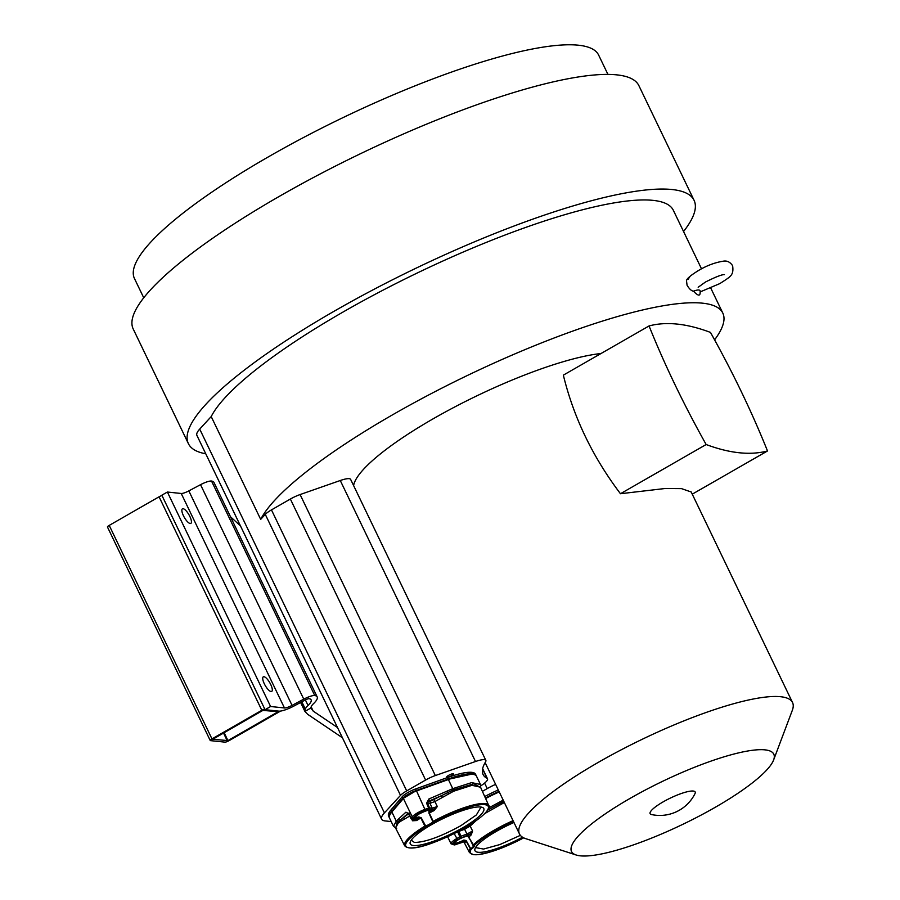 <?xml version="1.0" encoding="UTF-8"?>
<svg xmlns="http://www.w3.org/2000/svg" width="900" height="900" viewBox="0 0 900 900"><rect width="100%" height="100%" fill="white"/><g stroke="black" fill="none" stroke-linecap="round" stroke-linejoin="round"><path stroke-width="1.35" d="M663.176 801.855A24.997 5.288 -25.7 0 1 686.385 791.955A24.997 5.288 -25.7 0 1 694.991 793.643A39.285 39.285 0 0 1 651.521 814.556A24.997 5.288 -25.7 0 1 663.176 801.855M522.551 837.225A40.804 8.64 -25.7 0 1 500.164 847.35A40.804 8.64 -25.7 0 1 475.076 848.531A40.804 8.64 -25.7 0 1 476.651 846A40.804 8.64 -25.7 0 1 513.967 822.499M520.369 835.346L499.871 844.56L483.548 849.06L476.1 847.688L475.942 846.956M453.735 844.324L455.108 844.785L453.476 844.706A10.103 2.137 -25.7 0 1 457.56 839.655L469.879 834.199A47.97 10.159 154.3 0 0 468 835.942L473.929 845.854A8.617 1.823 -25.7 0 1 473.861 846.967A8.617 1.823 -25.7 0 1 471.262 849.15L470.115 848.835A46.598 9.866 154.3 0 0 469.44 852.559L463.916 841.849L454.579 844.92L451.035 843.806A11.228 2.374 -25.7 0 1 451.485 842.501A11.228 2.374 -25.7 0 1 456.637 838.631L459.844 836.764L457.706 831.893L458.831 831.173M475.909 820.834L470.149 826.043L464.614 829.271L464.355 827.291M513.079 820.654A46.598 9.866 154.3 0 0 473.006 845.246L473.4 845.82A8.055 1.71 -25.7 0 1 473.141 846.664A8.055 1.71 -25.7 0 1 473.074 846.754A8.055 1.71 -25.7 0 1 470.711 848.711L466.155 840.544L463.849 840.038A7.864 1.665 -25.7 0 1 454.32 842.884L454.511 842.535C458.1 839.34 462.532 837.169 467.798 836.01L473.929 845.854A45.754 9.686 154.3 0 1 513.506 821.543M470.306 848.655L465.941 840.724L464.254 840.566A8.426 1.789 -25.7 0 1 456.401 843.739A8.426 1.789 -25.7 0 1 454.298 842.692A8.426 1.789 -25.7 0 1 460.496 838.485A8.426 1.789 -25.7 0 1 468 835.942L468.844 837.202M455.108 844.785L454.624 844.144L455.4 844.717L461.34 842.524L460.564 841.95L461.34 842.524L463.725 841.815A47.97 10.159 154.3 0 1 464.254 840.566L463.849 840.038M462.521 827.876A40.804 8.64 -25.7 0 1 413.471 845.528A40.804 8.64 -25.7 0 1 410.355 841.77A40.804 8.64 -25.7 0 1 431.527 824.659A40.804 8.64 -25.7 0 1 482.017 807.278A40.804 8.64 -25.7 0 1 462.521 827.876M480.251 806.974L480.724 807.548L476.415 814.916L460.688 825.806C440.606 836.752 425.183 842.299 414.428 842.456L411.221 840.195M498.285 789.93A48.262 10.215 154.3 0 0 484.718 796.534M498.994 791.404A48.262 10.215 154.3 0 0 485.392 798.03M764.966 749.857A112.241 23.76 154.3 0 0 630.079 798.401A112.241 23.76 154.3 0 0 576.158 855A112.241 23.76 154.3 0 0 715.241 807.3A112.241 23.76 154.3 0 0 773.617 759.971A112.241 23.76 154.3 0 0 764.966 749.857M773.617 759.971L792.304 710.37A151.515 32.074 154.3 0 0 792.54 702.54A151.515 32.074 154.3 0 0 780.626 696.724A151.515 32.074 154.3 0 0 598.523 762.244A151.515 32.074 154.3 0 0 519.48 833.962A151.515 32.074 154.3 0 0 525.735 838.665L576.158 855M190.215 523.519A8.415 2.666 -119.9 0 1 183.454 515.767A8.415 2.666 -119.9 0 1 182.453 508.804A8.415 2.666 -119.9 0 1 189.833 516.431A8.415 2.666 -119.9 0 1 190.834 523.406A8.415 2.666 -119.9 0 1 190.215 523.519M271.08 691.549A8.415 2.666 -119.9 0 1 264.319 683.798A8.415 2.666 -119.9 0 1 263.317 676.834A8.415 2.666 -119.9 0 1 270.709 684.461A8.415 2.666 -119.9 0 1 271.699 691.425A8.415 2.666 -119.9 0 1 271.08 691.549M476.348 775.935A48.262 10.215 154.3 0 0 476.246 775.688L475.526 774.202A48.262 10.215 154.3 0 0 447.435 777.566L415.586 788.962A11.228 2.374 154.3 0 0 407.756 792.607A11.228 2.374 154.3 0 0 402.446 796.511L390.915 810.023A48.262 10.215 154.3 0 0 388.553 816.064L389.272 817.538A48.262 10.215 154.3 0 0 389.396 817.785M476.246 775.688A48.262 10.215 154.3 0 0 448.144 779.051L416.306 790.447A11.228 2.374 154.3 0 0 408.465 794.092A11.228 2.374 154.3 0 0 403.155 797.996L391.624 811.496A48.262 10.215 154.3 0 0 389.272 817.538M446.963 777.296A3.814 0.81 154.3 0 0 450.18 776.351A3.814 0.81 154.3 0 0 453.308 774.383A3.814 0.81 154.3 0 0 453.544 773.842A3.814 0.81 154.3 0 0 450.596 774.394A3.814 0.81 154.3 0 0 446.906 776.621A3.814 0.81 154.3 0 0 446.659 777.15A3.814 0.81 154.3 0 0 446.963 777.296M687.904 279.63L690.064 276.356M714.6 339.84A257.58 54.529 154.3 0 0 722.801 313.076A257.58 54.529 154.3 0 0 392.985 414.574A257.58 54.529 154.3 0 0 260.685 519.379L211.208 416.576A257.58 54.529 -25.7 0 1 343.507 311.771A257.58 54.529 -25.7 0 1 673.335 210.285L701.516 268.83M693.45 291.173C698.355 289.384 700.571 289.62 700.121 291.87C700.38 296.381 698.164 296.145 693.45 291.173C691.481 290.947 689.344 288.99 687.071 285.266L686.486 280.597C686.857 278.561 690.964 275.141 698.783 270.338C706.916 265.545 715.028 262.507 723.127 261.214C726.908 260.449 730.08 261.968 732.634 265.736C733.894 275.591 730.721 276.39 719.966 283.534L700.357 291.825M480.465 784.462L476.483 776.183A48.262 10.215 154.3 0 0 448.38 779.546L416.543 790.942A11.228 2.374 154.3 0 0 408.701 794.587A11.228 2.374 154.3 0 0 403.391 798.491L412.2 816.773A11.228 2.374 -25.7 0 1 417.499 812.869A11.228 2.374 -25.7 0 1 425.34 809.224L428.692 808.031L426.566 803.194L429.188 801.011L441.619 795.6L430.526 801.146L429.188 801.011L428.895 798.986L452.767 788.67L471.6 782.629L480.465 784.462L480.791 787.793M425.723 826.031L421.178 817.751L418.793 816.919L418.804 817.616A47.97 10.159 154.3 0 0 415.609 819.653L412.436 818.933L413.629 817.414A10.103 2.137 -25.7 0 1 425.452 810.63L429.086 809.37L433.44 809.426A47.97 10.159 154.3 0 0 429.649 811.395L428.929 811.102L428.996 813.262L432.934 821.891A8.055 1.71 -25.7 0 1 430.031 823.894A8.055 1.71 -25.7 0 1 429.817 824.018A8.055 1.71 -25.7 0 1 425.723 826.031L425.88 826.684L424.89 826.121L420.817 817.942L418.804 817.616A8.426 1.789 -25.7 0 1 414.608 817.774A8.426 1.789 -25.7 0 1 418.815 814.095A8.426 1.789 -25.7 0 1 426.994 810.596A8.426 1.789 -25.7 0 1 429.649 811.395L429.289 813.071L433.598 822.251A8.617 1.823 -25.7 0 1 430.493 824.389A8.617 1.823 -25.7 0 1 425.88 826.684A45.754 9.686 154.3 0 0 409.399 847.867A45.754 9.686 154.3 0 0 460.451 830.273L460.069 829.778L460.451 830.273A8.617 1.823 -25.7 0 1 463.556 828.135A8.617 1.823 -25.7 0 1 468.169 825.84L468.315 825.784C486.9 814.41 490.849 806.929 488.689 805.387L480.521 787.185L471.96 785.317L453.589 791.235L435.004 801.518L429.964 803.317L430.526 801.146M403.391 798.491L391.871 811.991A48.262 10.215 154.3 0 0 389.509 818.033L393.491 826.312L396.259 821.115L405.9 812.194L408.69 813.814M421.178 817.751L420.817 817.942A46.845 9.922 154.3 0 0 416.7 820.541L412.549 820.778L411.649 819.023M413.674 820.485L416.396 820.08L412.549 820.778L413.662 818.764L415.058 819.202M409.264 813.352L397.26 822.082L395.651 828.191M398.396 819.067L400.804 821.194L398.25 823.005L395.572 828.045L404.707 845.798C410.963 852.694 437.04 842.332 460.429 830.306L460.665 830.092M410.006 815.873L400.804 821.194M434.036 799.83L437.321 806.558L433.44 809.426L434.104 810.551A46.845 9.922 154.3 0 0 429.289 813.071L428.996 813.262M460.451 830.273L468.146 825.874L468.461 824.962L468.113 825.863M428.805 809.426L428.692 808.031L429.548 807.874L427.433 803.048L429.964 803.317L432.169 808.144L437.321 806.558L434.104 810.551M426.566 803.194L428.895 798.986M405.9 812.194L408.623 813.499L410.985 818.201L412.414 818.842M410.985 818.201L412.2 816.773A1.125 0.99 40.5 0 0 413.629 817.414M408.251 813.251L402.885 817.841A1.688 1.249 -122.7 0 1 404.685 819.023M480.757 787.691L473.94 783.754L453.195 789.964L441.619 795.6L442.316 797.411M447.39 790.942L448.414 793.867M392.58 811.159L404.111 797.648A10.103 2.137 -25.7 0 1 415.946 790.852L416.295 791.033M485.494 798.255A47.137 9.979 -25.7 0 1 499.106 791.629L485.483 798.244M416.048 790.819L448.132 779.636M447.896 779.423A47.137 9.979 -25.7 0 1 469.699 774.281M482.4 791.359L487.238 788.58A18.518 3.926 -25.7 0 1 495.619 784.384M391.196 821.554L385.144 820.924A44.899 9.506 -25.7 0 1 381.611 819.191A44.899 9.506 -25.7 0 1 384.412 812.891L400.511 795.375A13.466 2.846 -25.7 0 1 406.699 790.898L425.61 780.041A13.466 2.846 -25.7 0 1 435.33 775.564L475.504 761.512A18.518 3.926 -25.7 0 1 485.854 760.376L350.618 479.374A18.518 3.926 154.3 0 0 340.267 480.51L300.094 494.561A13.466 2.846 154.3 0 0 290.374 499.039L271.463 509.895A13.466 2.846 154.3 0 0 265.275 514.373L260.685 519.379M601.009 353.52A151.515 32.074 154.3 0 0 433.226 418.77A151.515 32.074 154.3 0 0 353.61 485.572M205.763 453.791A280.586 59.4 -25.7 0 1 188.404 443.666A280.586 59.4 -25.7 0 1 374.209 289.215A280.586 59.4 -25.7 0 1 672.008 189.518A280.586 59.4 -25.7 0 1 694.069 200.306A280.586 59.4 -25.7 0 1 683.55 231.514M211.208 416.576L199.71 429.098A44.899 9.506 154.3 0 0 196.909 435.397L381.611 819.191M188.404 443.666L133.222 329.006A280.586 59.4 -25.7 0 1 319.039 174.555A280.586 59.4 -25.7 0 1 616.826 74.869A280.586 59.4 -25.7 0 1 638.887 85.646L694.069 200.306M143.741 297.81L134.449 278.505A257.58 54.529 -25.7 0 1 268.83 156.6A257.58 54.529 -25.7 0 1 598.646 55.102L607.939 74.396M485.854 760.376A18.518 3.926 -25.7 0 1 485.572 761.85A158.535 33.559 154.3 0 0 483.098 774.529A158.535 33.559 154.3 0 0 487.069 778.387A18.518 3.926 -25.7 0 1 487.53 778.837A18.518 3.926 -25.7 0 1 480.87 785.779M230.479 516.746L240.446 525.881M337.489 727.515L313.211 711.124L310.815 708.03L304.909 711.416L307.665 714.296L342.428 737.764M304.909 711.416A23.085 4.883 -25.7 0 1 304.819 711.259A23.085 4.883 -25.7 0 1 304.875 710.01L305.291 708.986A29.183 6.176 -25.7 0 1 308.036 705.465A32.017 6.784 154.3 0 0 311.13 699.851A32.017 6.784 154.3 0 0 309.105 698.692A3.364 0.709 154.3 0 0 305.404 699.919L293.816 706.095A13.748 2.914 -25.7 0 1 278.921 711.135L265.061 709.695L270.596 706.511L284.456 707.962A7.02 1.485 154.3 0 0 292.061 705.386L303.761 699.154A10.103 2.137 -25.7 0 1 314.741 695.52A38.756 8.201 -25.7 0 1 317.194 696.938A38.756 8.201 -25.7 0 1 313.447 703.721A22.444 4.747 154.3 0 0 311.344 706.433L310.928 707.456A16.357 3.465 154.3 0 0 310.815 708.03L311.108 708.795M270.596 706.511L167.377 492.03L161.831 495.202L265.061 709.695M264.735 709.02A3.364 0.709 154.3 0 0 261.821 710.291L211.972 738.9A3.364 0.709 154.3 0 0 210.218 740.498A3.364 0.709 154.3 0 0 210.476 740.633L224.955 742.14A3.364 0.709 154.3 0 0 229.005 740.689L278.843 712.069A3.364 0.709 154.3 0 0 280.238 711.113M277.785 711.956L227.936 740.576L212.737 739.283L262.879 710.404L277.627 711.63M317.194 696.938L213.975 482.445A38.756 8.201 154.3 0 0 211.523 481.039A10.103 2.137 154.3 0 0 200.531 484.673L188.831 490.905A7.02 1.485 -25.7 0 1 181.226 493.481L167.377 492.03M210.218 740.498L107.46 527.006A3.364 0.709 -25.7 0 1 109.215 525.409L159.064 496.8A3.364 0.709 -25.7 0 1 161.989 495.517M303.761 699.154L200.531 484.673M649.058 325.946C664.796 365.13 683.831 404.662 706.151 444.532C729.81 453.353 750.262 455.49 767.509 450.968C751.781 411.795 732.769 372.274 710.471 332.415C686.812 323.494 666.349 321.334 649.058 325.946L563.344 375.142C573.649 417.454 592.684 456.986 620.46 493.729L665.089 488.509L681.502 488.621L691.2 491.996M767.509 450.968L692.246 494.168M706.151 444.532L620.46 493.729M499.241 791.899A48.262 10.215 154.3 0 0 485.618 798.536M460.766 837.788L459.844 836.764L461.014 836.246L461.149 837.596M467.089 835.403L466.942 834.053L461.014 836.246L458.876 831.386L464.614 829.271L466.942 834.053L472.601 831.026L471.206 834.908A46.845 9.922 154.3 0 0 468.866 837.101L472.984 845.347M488.779 807.863L503.201 800.134M503.786 801.349L487.688 810.124M504.349 802.519L484.864 813.51M468 835.942L467.336 835.717L468 835.942M468.202 824.974L470.149 826.043L472.601 831.026L469.879 834.199L471.206 834.908M466.155 840.544L465.941 840.724A46.845 9.922 154.3 0 0 465.199 842.332L464.231 841.826M454.196 833.558L457.56 839.655M415.586 788.962L416.306 790.447M416.543 790.942L425.452 810.63M418.793 816.919A7.864 1.665 -25.7 0 1 414.934 817.256M468.169 825.84A45.754 9.686 154.3 0 0 484.65 804.656A45.754 9.686 154.3 0 0 433.598 822.251L432.934 821.891M429.098 810.439A7.864 1.665 -25.7 0 1 428.929 811.102M391.871 811.991L396.259 821.115A1.688 1.508 47.5 0 0 397.26 822.082A1.688 1.508 -132.8 0 1 398.25 823.005M425.25 825.941L424.89 826.121A46.598 9.866 154.3 0 0 404.707 845.798M408.386 814.556L409.05 814.714M488.689 805.387A46.598 9.866 154.3 0 0 433.282 821.306L433.001 821.486M429.086 809.37L429.548 807.874L432.169 808.144L431.719 809.64M448.38 779.546L452.767 788.67A1.688 0.754 66.5 0 1 453.195 789.964A1.688 0.754 -113.4 0 0 453.589 791.235M411.041 818.494L412.436 818.933M471.195 774.248L447.84 779.423L415.991 790.819L403.819 798.041M487.238 788.58L484.594 783.09M199.71 429.098L384.412 812.891M400.511 795.375L265.275 514.373M271.463 509.895L406.699 790.898M425.61 780.041L290.374 499.039M300.094 494.561L435.33 775.564M475.504 761.512L340.267 480.51M487.069 778.387L482.558 769.028M390.915 810.023L391.624 811.496M402.446 796.511L403.155 797.996M447.435 777.566L448.144 779.051M311.164 706.871L313.211 711.124M227.936 740.576L224.123 732.656M227.261 740.812L223.504 733.005M159.064 496.8L261.821 710.291M109.215 525.409L211.972 738.9M308.036 705.465L305.381 699.93M305.291 708.986L301.838 701.82M301.118 702.202L304.875 710.01M284.456 707.962L181.226 493.481M188.831 490.905L292.061 705.386M314.741 695.52L211.523 481.039M391.286 812.7L392.299 811.485M469.44 852.559L473.377 854.696L478.384 854.617L488.576 852.469L515.925 841.793L523.699 837.855A45.754 9.686 154.3 0 1 471.262 849.15L470.711 848.711M710.798 288.135L722.801 313.076M414.911 817.222L418.86 814.084C424.912 811.125 428.332 809.921 429.12 810.45L429.086 810.394M393.491 826.312L396.652 828.551M408.082 813.026L410.906 818.426L414.113 818.977M700.133 291.713L700.2 292.466M698.175 287.257L705.488 282.015C715.736 276.896 722.048 274.433 724.433 274.624M482.636 768.656L487.53 778.837M304.819 711.259L300.589 702.484M485.134 762.592L519.48 833.962M691.166 491.906L792.54 702.54M447.615 836.707L451.035 843.806"/></g></svg>
